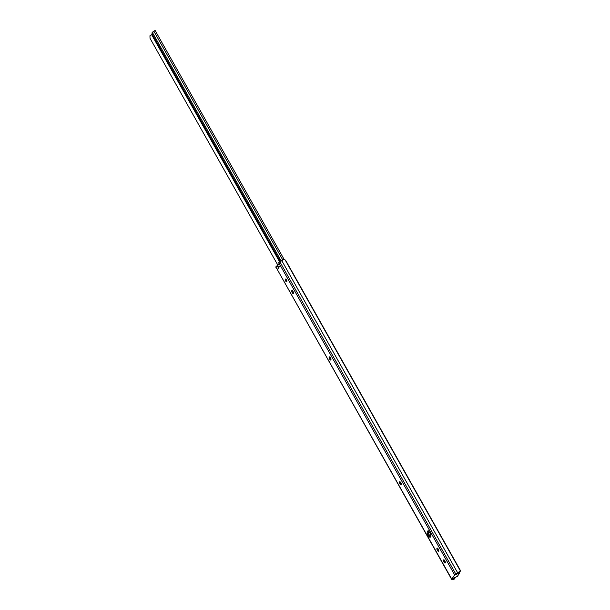 <?xml version="1.0" encoding="UTF-8"?>
<svg xmlns="http://www.w3.org/2000/svg" width="610" height="610" viewBox="0 0 610 610"><rect width="100%" height="100%" fill="white"/><g stroke="black" fill="none" stroke-linecap="round" stroke-linejoin="round"><path stroke-width="0.91" d="M428.479 530.776L428.312 532.538L429.181 534.939L428.106 535.397A3.363 1.395 66.8 0 1 427.686 531.005A3.363 1.395 66.8 0 1 429.913 532.782L430.851 535.732L430.149 537.227L428.433 535.931L427.175 532.446L427.404 531.241L428.174 530.99L429.913 532.782A3.363 1.395 66.8 0 1 430.332 537.174A3.363 1.395 66.8 0 1 428.106 535.397L429.181 534.939A3.363 1.395 -113.2 0 0 430.751 536.663M286.418 279.708L286.738 280.501L285.663 280.966A1.472 0.61 66.8 0 1 285.48 279.037A1.472 0.61 66.8 0 1 286.456 279.815L286.555 281.767L285.251 279.67L285.693 279.029L286.456 279.815A1.472 0.61 66.8 0 1 286.639 281.744A1.472 0.61 66.8 0 1 285.663 280.966L286.738 280.501A1.472 0.61 -113.2 0 0 286.761 280.539M454.656 574.925L280.249 265.411L277.352 269.612L451.751 579.126L454.656 574.925A2.211 0.503 -29.4 0 1 455.769 573.979L457.645 572.767A2.753 0.633 -29.4 0 1 459.597 571.761L460.329 571.135L459.879 569.534L286.143 261.187L459.879 569.534A2.303 0.938 -125.4 0 1 460.344 570.846L285.129 259.898L460.344 570.846L455.731 574.46L459.566 573.194L457.309 576.412L452.963 578.463L453.992 578.76L453.657 578.166L454.648 578.92A2.753 0.633 -29.4 0 1 453.032 579.447L451.957 579.5A2.211 0.503 -29.4 0 1 451.674 579.416A2.211 0.503 -29.4 0 1 451.751 579.126L275.812 266.875A2.211 0.503 150.6 0 0 275.735 267.172L279.151 263.459L277.657 265.617L278.755 267.577L277.657 265.617L277.275 265.853L278.473 267.981L277.275 265.853L275.812 266.875L277.352 269.612L280.249 265.411L454.656 574.925L455.769 573.979L279.83 261.736L455.769 573.979L457.645 572.767L281.706 260.523L457.645 572.767L459.597 571.761L455.594 574.658L458.903 573.24L458.529 572.576L458.903 573.24L459.566 573.125L457.5 576.214L452.826 578.661L454.648 578.92L451.667 579.294L454.656 574.925M400.648 482.434L400.968 483.227L399.893 483.692L399.565 482.899L399.672 481.778L400.381 482.106L401.258 484.836L399.893 483.692A1.472 0.61 66.8 0 1 399.71 481.763A1.472 0.61 66.8 0 1 400.686 482.541L400.945 483.013A1.472 0.61 66.8 0 1 401.136 484.935A1.472 0.61 66.8 0 1 400.152 484.157L399.893 483.692L400.968 483.227L401.38 483.928M444.629 560.499L445.216 561.757L444.141 562.222L443.554 560.964L443.569 559.927L444.37 560.171L445.239 562.893L443.874 561.749A1.472 0.61 66.8 0 1 443.691 559.827A1.472 0.61 66.8 0 1 444.667 560.605L444.934 561.07A1.472 0.61 66.8 0 1 445.117 563A1.472 0.61 66.8 0 1 444.141 562.222L445.361 561.993M438.033 548.786L438.354 549.579L437.279 550.045L436.951 549.252L437.065 548.131L437.774 548.459L438.643 551.188L437.279 550.045A1.472 0.61 66.8 0 1 437.095 548.115A1.472 0.61 66.8 0 1 438.071 548.893L438.338 549.358A1.472 0.61 66.8 0 1 438.521 551.288A1.472 0.61 66.8 0 1 437.545 550.51L437.279 550.045L438.354 549.579L438.765 550.281M330.269 357.536L330.856 358.794L329.781 359.26L329.194 358.001L329.301 356.88L330.01 357.208L330.879 359.938L329.514 358.794A1.472 0.61 66.8 0 1 329.331 356.865A1.472 0.61 66.8 0 1 330.307 357.643L330.574 358.108A1.472 0.61 66.8 0 1 330.757 360.037A1.472 0.61 66.8 0 1 329.781 359.26L331.001 359.031M292.884 291.183L293.471 292.449L292.388 292.907L291.801 291.649L291.908 290.528L292.617 290.856L293.494 293.585L292.129 292.442A1.472 0.61 66.8 0 1 291.946 290.512A1.472 0.61 66.8 0 1 292.922 291.29L293.181 291.763A1.472 0.61 66.8 0 1 293.372 293.685A1.472 0.61 66.8 0 1 292.388 292.907L293.616 292.678M455.678 577.883L455.815 577.403L455.678 577.883M455.861 576.984L455.815 577.403A2.303 2.165 -78.4 0 0 455.845 577.228M455.342 577.441L453.992 578.76L455.342 577.441M429.844 535.9L428.655 533.788L429.844 535.9M428.35 531.058A3.363 1.395 -113.2 0 0 429.181 534.939L430.919 536.724M286.433 279.776A1.472 0.61 -113.2 0 0 286.738 280.501L286.883 280.737M286.143 261.187L284.801 259.624L283.65 259.517A2.753 0.633 150.6 0 0 281.706 260.523L279.83 261.736A2.211 0.503 150.6 0 0 278.709 262.681L280.249 265.411L278.884 262.475L283.65 259.517L285.129 259.898A2.303 0.938 -125.4 0 1 286.143 261.187M276.017 267.256L451.674 579.416M460.207 571.387L459.597 571.761M292.899 291.252A1.472 0.61 -113.2 0 0 293.204 291.976L292.129 292.442L293.204 291.976L293.471 292.449A1.472 0.61 -113.2 0 0 293.486 292.48M330.284 357.605A1.472 0.61 -113.2 0 0 330.589 358.329L329.514 358.794L330.589 358.329L330.856 358.794A1.472 0.61 -113.2 0 0 330.879 358.832M438.049 548.855A1.472 0.61 -113.2 0 0 438.354 549.579L438.62 550.045L437.545 550.51L438.62 550.045A1.472 0.61 -113.2 0 0 438.643 550.083M444.652 560.567A1.472 0.61 -113.2 0 0 444.957 561.291L443.874 561.749L444.957 561.291L445.216 561.757A1.472 0.61 -113.2 0 0 445.239 561.795M400.663 482.502A1.472 0.61 -113.2 0 0 400.968 483.227L401.235 483.7L400.152 484.157L401.235 483.7A1.472 0.61 -113.2 0 0 401.25 483.73M185.493 93.231A3.363 1.395 66.8 0 1 185.127 92.651L184.586 91.462M153.994 31.079L155.176 30.553L153.857 31.194L282.743 259.921L153.857 31.194L153.484 31.491L153.857 31.194M153.148 31.819L152.813 32.536L153.148 31.819M153.102 33.68L153.316 34.084L152.5 34.671L280.28 261.446L152.5 34.671L152.111 32.627L152.912 31.842L151.989 33.329L152.5 34.671L153.316 34.084L153.102 33.68M281.118 260.897L153.316 34.084L281.118 260.897M152.187 34.038L151.89 34.473L279.914 261.682L151.89 34.473L152.187 34.038M185.814 93.643L185.127 92.651A3.363 1.395 66.8 0 1 184.807 92.019M151.623 34.648L149.953 35.746L150.014 38.27L277.908 265.251L150.014 38.27L149.953 35.746L151.623 34.648L279.639 261.858L151.608 34.648M153.468 31.484L152.431 32.216M459.566 573.125L458.949 572.035M458.964 572.302L460.039 571.539M155.176 30.553L284.13 259.418M154.383 30.774L152.774 31.941"/></g></svg>
